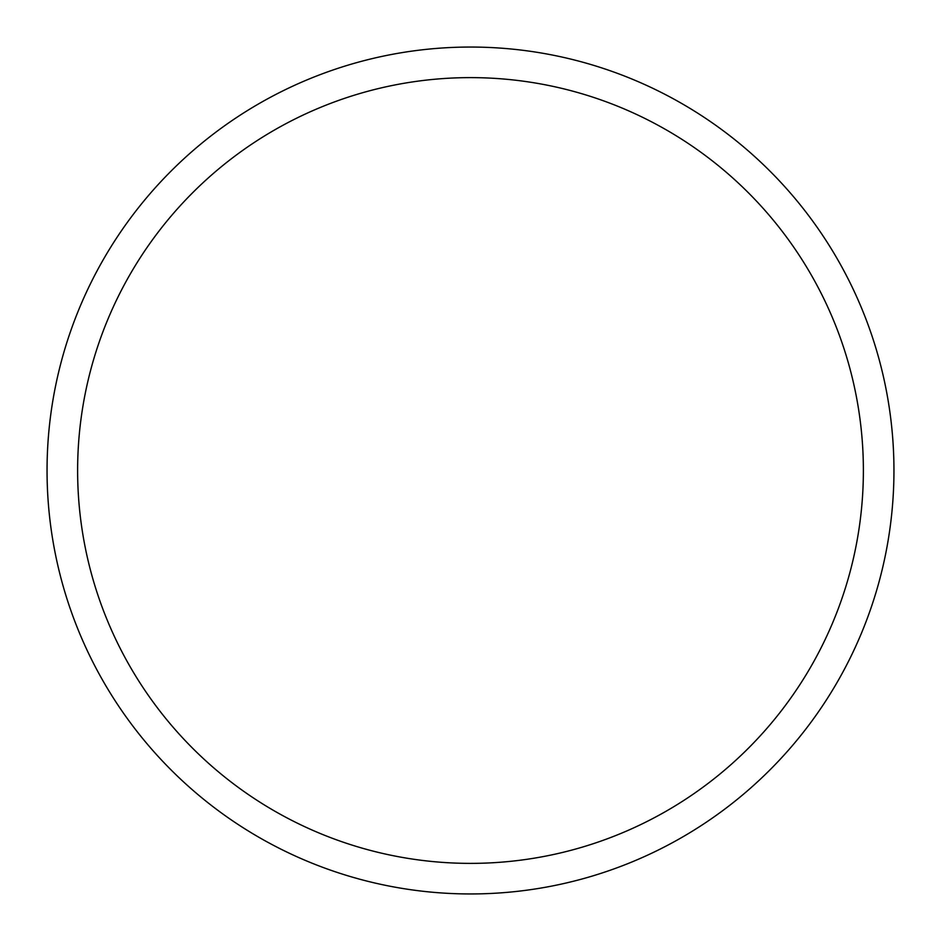 <?xml version="1.0" encoding="UTF-8"?>
<svg xmlns="http://www.w3.org/2000/svg" width="941" height="941" viewBox="0 0 941 941"><rect width="100%" height="100%" fill="white"/><g stroke="black" fill="none" stroke-linecap="round" stroke-linejoin="round"><path stroke-width="1.41" d="M470.5 47.05A423.45 423.45 0 0 1 893.95 470.5A423.45 423.45 0 0 1 470.5 893.95A423.45 423.45 0 0 1 47.05 470.5A423.45 423.45 0 0 1 470.5 47.05M470.5 77.621A392.879 392.879 0 0 1 863.379 470.5A392.879 392.879 0 0 1 470.5 863.379A392.879 392.879 0 0 1 77.621 470.5A392.879 392.879 0 0 1 470.5 77.621"/></g></svg>
